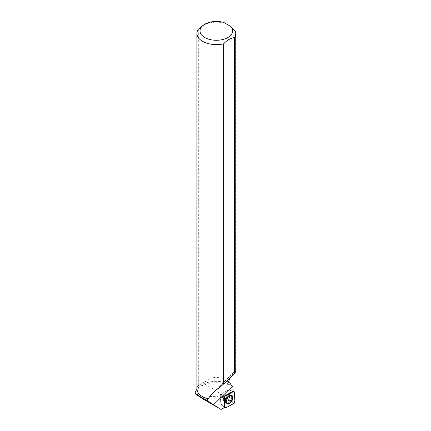 <?xml version="1.0" encoding="UTF-8"?>
<svg xmlns="http://www.w3.org/2000/svg" width="431" height="431" viewBox="0 0 431 431"><rect width="100%" height="100%" fill="white"/><g stroke="black" fill="none" stroke-linecap="round" stroke-linejoin="round"><path stroke-width="0.32" stroke-dasharray="2.15 1.62" d="M226.614 398.244A3.421 1.843 117.4 0 0 226.593 394.279A3.421 1.843 117.4 0 0 223.382 396.472A3.421 1.843 117.4 0 0 223.447 400.361A3.421 1.843 117.4 0 0 226.614 398.244M220.898 404.661L220.219 394.963L220.564 394.317L229.023 389.786L229.815 399.677L229.47 400.324L221.184 404.828L220.898 404.661L224.68 407.467M202.645 396.73A19.314 11.152 180 0 1 197.026 388.864A19.314 11.152 180 0 1 198.546 384.533L198.546 385.465L208.841 379.522L208.841 378.59A19.314 11.152 180 0 1 221.383 378.1L230.299 383.245M197.026 392.479A19.314 11.152 180 0 1 201.611 385.266A19.314 11.152 180 0 1 230.122 384.662M232.826 386.559A23.7 13.684 180 0 0 205.124 384.339L198.826 387.162L196.913 388.762A19.433 11.217 180 0 1 198.33 384.565L198.33 29.2M235.762 371.118L235.574 370.832L233.893 372.26L229.933 378.073M202.064 398.4C209.8 395.523 218.328 395.771 227.649 399.138L228.597 399.246C219.573 392.932 211.745 387.965 205.124 384.339M228.85 389.813L233.026 391.375L228.786 389.845L229.459 399.472L228.597 399.246M229.319 389.985L233.155 391.321M235.574 31.792L235.574 370.832M219.131 376.802L219.131 22.299A19.433 11.217 0 0 0 209.057 23.005L209.057 378.37A19.433 11.217 180 0 1 221.001 377.879L228.495 382.205M221.001 377.879L221.383 378.1M219.131 22.299L223.894 22.509M203.691 24.842L209.057 23.005M227.288 395.841A3.421 1.843 -62.6 0 1 225.903 399.3A3.421 1.843 -62.6 0 1 223.441 400.356A3.421 1.843 -62.6 0 1 223.382 396.472A3.421 1.843 -62.6 0 1 226.593 394.279A3.421 1.843 -62.6 0 1 227.288 395.841M228.786 389.845L220.564 394.317L220.219 394.963L220.893 404.585L229.12 400.113L229.459 399.472M221.529 405.086L220.893 404.585M231.463 395.34A4.73 2.548 117.4 0 0 231.221 395.211A4.73 2.548 117.4 0 0 227.859 396.8A4.73 2.548 117.4 0 0 226.006 401.503A4.73 2.548 117.4 0 0 226.873 403.605A4.73 2.548 117.4 0 0 227.115 403.728M198.546 385.465L208.841 379.522M229.12 400.113L227.649 399.138M223.899 397.441L220.219 394.963L223.899 397.441M229.47 400.324L234.044 403.357M225.758 407.866L221.184 404.828M229.141 389.98L234.259 391.989M234.938 401.692L229.815 399.677M220.564 394.317L224.734 395.879L220.564 394.317M226.367 397.883A4.676 2.521 -62.6 0 1 230.601 394.952A4.676 2.521 -62.6 0 1 230.79 400.307A4.676 2.521 -62.6 0 1 226.302 403.244A4.676 2.521 -62.6 0 1 226.367 397.883M226.232 397.813A4.59 2.473 117.4 0 0 225.488 402.155A4.59 2.473 117.4 0 0 230.569 400.194A4.59 2.473 117.4 0 0 229.238 394.915A4.59 2.473 117.4 0 0 226.232 397.813M224.061 396.725A3.421 1.843 -62.6 0 1 227.234 394.613A3.421 1.843 -62.6 0 1 227.256 398.578A3.421 1.843 -62.6 0 1 224.082 400.69A3.421 1.843 -62.6 0 1 224.061 396.725M225.445 401.169A4.676 2.521 -62.6 0 1 227.277 396.52A4.676 2.521 -62.6 0 1 230.601 394.952A4.676 2.521 -62.6 0 1 231.657 397.129A4.676 2.521 -62.6 0 1 229.696 401.929A4.676 2.521 -62.6 0 1 226.302 403.244A4.676 2.521 -62.6 0 1 225.445 401.169M227.929 396.175A3.421 1.843 -62.6 0 1 226.539 399.629A3.421 1.843 -62.6 0 1 224.082 400.69A3.421 1.843 -62.6 0 1 224.018 396.8A3.421 1.843 -62.6 0 1 227.234 394.613A3.421 1.843 -62.6 0 1 227.929 396.175M231.42 397.075A4.59 2.473 117.4 0 0 229.238 394.915A4.59 2.473 117.4 0 0 226.173 397.921A4.59 2.473 117.4 0 0 225.488 402.155A4.59 2.473 117.4 0 0 228.861 402.414A4.59 2.473 117.4 0 0 231.42 397.075M229.023 389.786L233.149 391.213M220.979 404.838L224.653 407.478M223.447 400.361L227.336 403.895M231.221 395.211L227.234 394.613L231.733 395.421M197.026 388.864L197.026 389.996M201.611 385.266L198.826 387.162M233.893 372.26L212.892 392.797M223.441 400.356L226.873 403.605"/><path stroke-width="0.65" d="M224.335 397.732L225.014 407.435A1.234 0.668 117.4 0 0 225.219 407.882A1.234 0.668 117.4 0 0 225.758 407.866L234.044 403.357A1.234 0.668 117.4 0 0 234.938 401.692L234.259 391.989A1.234 0.668 117.4 0 0 233.963 391.493A1.234 0.668 117.4 0 0 233.516 391.563L225.23 396.067A1.234 0.668 117.4 0 0 224.335 397.732L223.899 397.441L224.578 407.139L225.014 407.435M231.867 401.002A4.779 2.575 117.4 0 0 231.733 395.421A4.779 2.575 117.4 0 0 227.406 398.422A4.779 2.575 117.4 0 0 227.336 403.895A4.779 2.575 117.4 0 0 231.867 401.002M224.578 407.139A1.153 0.625 -62.6 0 0 224.68 407.467L221.028 409.45L202.064 398.4L195.502 394.02L197.603 395.184A19.314 11.152 180 0 1 197.026 392.479L197.026 389.996M223.899 397.441A1.153 0.625 -62.6 0 1 224.74 395.879L225.23 396.067M233.516 391.563L233.026 391.375L224.74 395.879M233.026 391.375A1.153 0.625 -62.6 0 1 233.155 391.321L232.826 386.559L232.428 386.284L213.539 404.752L221.028 409.45M204.8 24.201A16.319 9.423 0 0 0 203.696 36.818A16.319 9.423 0 0 0 225.321 38.731A16.319 9.423 0 0 0 230.811 26.506L223.894 22.509A16.319 9.423 0 0 0 204.8 24.201L198.33 29.2A19.433 11.217 0 0 0 196.913 33.402A19.433 11.217 0 0 0 223.63 43.806L223.63 384.016L212.892 392.797L207.968 398.896L207.085 400.593L197.603 395.184M207.99 398.923A19.314 11.152 180 0 1 202.683 396.752A19.314 11.152 180 0 1 202.645 396.73M232.428 386.284L230.122 384.662L230.299 383.245L228.495 382.205L229.933 378.073M207.968 398.896A19.433 11.217 180 0 1 202.602 396.703A19.433 11.217 180 0 1 196.913 388.773L195.227 392.463L195.502 394.02L195.227 392.463M223.63 384.016L234.356 373.909C235.665 371.921 236.069 370.892 235.574 370.832M207.085 400.593L213.539 404.752M234.356 373.909L234.356 37.61A19.433 11.217 0 0 0 235.779 33.402A19.433 11.217 0 0 0 235.574 31.792L230.811 26.506M234.356 37.61C230.784 38.02 227.207 40.083 223.63 43.806M227.115 403.728A4.73 2.548 117.4 0 0 231.415 400.631A4.73 2.548 117.4 0 0 231.463 395.34M234.259 391.994C232.018 391.343 228.123 394.995 225.235 396.062C223.274 399.823 225.327 403.669 225.014 407.43C227.256 408.087 231.151 404.434 234.038 403.362C235.999 399.602 233.947 395.755 234.259 391.994M233.149 391.213L233.963 391.493M224.653 407.478L225.219 407.882M196.913 388.773L196.913 33.402M235.779 371.118L235.779 33.402"/></g></svg>
